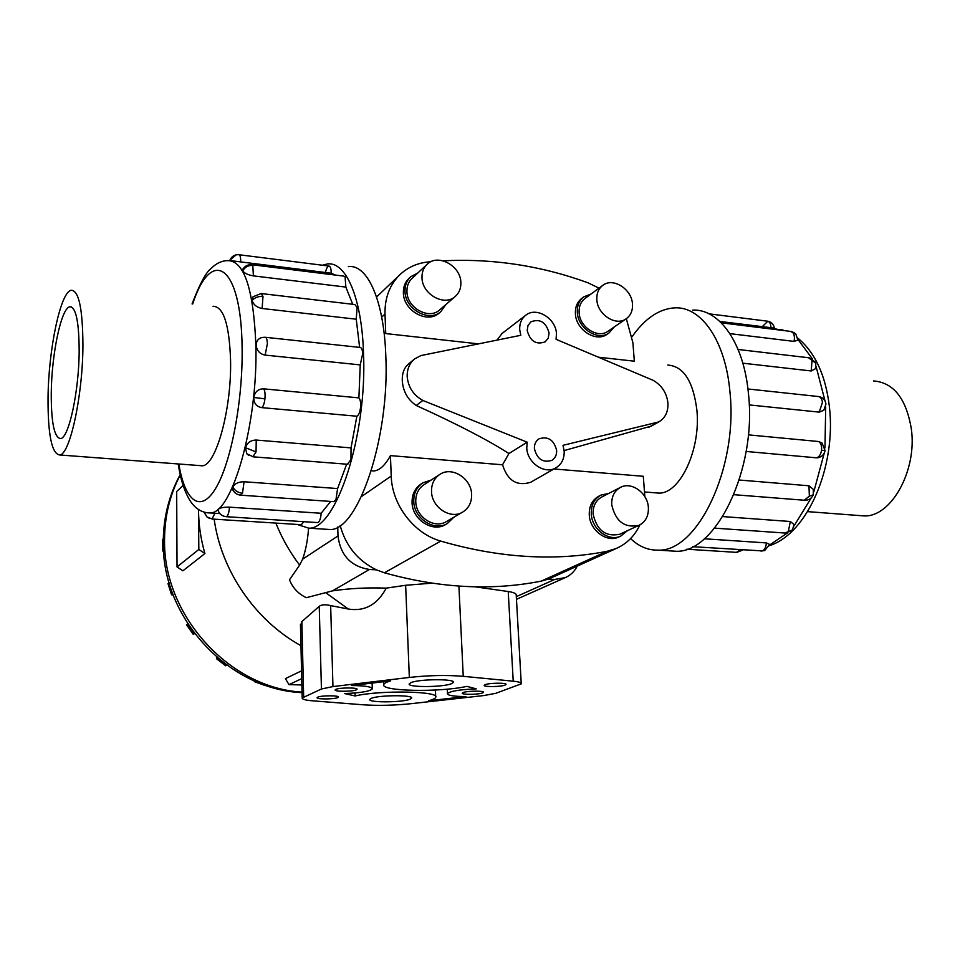 <?xml version="1.0" encoding="UTF-8"?>
<svg xmlns="http://www.w3.org/2000/svg" width="960" height="960" viewBox="0 0 960 960"><rect width="100%" height="100%" fill="white"/><g stroke="black" fill="none" stroke-linecap="round" stroke-linejoin="round"><path stroke-width="1.44" d="M564.168 451.128L563.016 445.332L658.788 421.92C665.328 418.008 668.364 411.66 667.92 402.864C666.672 392.904 661.788 385.404 653.268 380.376L556.068 339.324L556.464 333.876C556.08 318.504 536.46 306.432 525.84 315.168C521.508 318.576 519.468 323.388 519.696 329.616L520.8 335.292L420.876 355.584L414.72 358.848C409.548 363.168 407.04 369.036 407.184 376.464C408.132 387.096 413.352 395.088 422.844 400.464L527.208 442.188L526.764 447.9C527.124 462.756 544.632 474.744 555.816 467.904C561.636 464.376 564.42 458.784 564.168 451.128M371.316 470.796L373.92 470.964C379.62 470.436 385.128 465.324 390.444 455.628L502.56 464.784L508.92 453.54L527.208 442.188M655.032 492.792L658.824 493.092C679.872 494.052 701.016 449.532 696.864 409.956C693.228 381.192 683.532 366.228 667.788 365.064M626.328 318.684L632.904 342.768L634.332 361.188L598.38 357.192M549.084 333.024L548.232 338.112L545.22 341.832C536.124 345.06 530.124 341.28 527.196 330.492L528 325.512L530.904 321.84C540.012 318.432 546.072 322.164 549.084 333.024M556.656 450.48C556.8 455.004 555.168 458.316 551.748 460.416C542.748 462.96 536.964 459.012 534.396 448.56C534.264 444.156 535.836 440.892 539.112 438.78C548.16 436.044 554.004 439.944 556.656 450.48M525.468 315.456L502.008 333.492L497.052 340.116M508.92 453.54C488.076 440.124 457.176 424.104 416.22 405.492C407.64 399.612 402.984 391.26 402.264 380.448C402.096 373.044 404.244 367.5 408.72 363.804L414.216 359.268M478.512 343.884L385.752 333.576L385.008 314.052C384.672 297.672 389.82 284.376 400.464 274.164C408.144 267.18 417.324 263.124 427.992 261.984L430.944 261.708M620.136 487.56L601.944 496.908C595.8 500.28 592.86 506.016 593.112 514.092C596.88 530.46 605.808 537.156 619.896 534.204L620.388 533.976M611.724 504.792C615.6 521.472 624.684 528.324 638.964 525.336C645.576 521.964 648.708 516.024 648.372 507.492C647.724 493.092 631.62 481.332 620.616 487.32C614.4 490.74 611.436 496.56 611.724 504.792M619.188 536.808L618.648 537.06C606.756 542.94 589.824 530.28 589.272 514.968C588.996 506.124 592.224 499.836 598.944 496.128L600.456 495.348M608.76 493.404L600.972 495.084C594.24 498.792 591.012 505.092 591.288 513.96C591.852 529.296 608.808 541.992 620.724 536.1L627.348 530.736M602.556 285.528L585.096 298.404C580.824 301.656 578.832 306.372 579.108 312.54C579.552 327.108 597.684 338.892 607.848 331.344L608.196 331.116M596.844 299.64C597.348 314.46 615.78 326.508 626.064 318.864C630.684 315.564 632.82 310.656 632.472 304.128C631.896 289.188 613.128 277.164 602.88 285.288C598.548 288.576 596.544 293.364 596.844 299.64M607.32 334.128L606.948 334.38C595.776 342.648 575.88 329.712 575.4 313.728C575.1 306.972 577.296 301.8 581.976 298.224L583.548 297.06M590.94 294.096L583.908 296.796C579.216 300.372 577.032 305.556 577.332 312.324C577.824 328.344 597.744 341.304 608.94 333.036L614.184 327.012M439.392 474.696L424.104 484.62C418.452 488.4 415.68 494.028 415.764 501.492C415.836 516.936 434.244 529.104 446.172 521.724L446.772 521.376M431.52 491.508C431.64 507.252 450.384 519.696 462.492 512.196C468.732 508.38 471.768 502.476 471.624 494.46C471.408 478.464 452.052 466.068 439.956 474.324C434.22 478.164 431.412 483.888 431.52 491.508M446.064 524.28L445.416 524.664C432.312 532.728 412.14 519.372 412.068 502.44C411.972 494.256 415.02 488.088 421.188 483.936L422.292 483.216M431.112 480.072L422.904 482.82C416.724 486.972 413.676 493.152 413.772 501.36C413.856 518.328 434.064 531.708 447.18 523.632L453.972 517.164M426.9 264.504L412.128 278.304C408.528 281.688 406.8 286.104 406.944 291.552C406.908 307.776 428.772 320.052 439.524 310.008L439.884 309.696M421.992 277.656C422.004 294.168 444.252 306.732 455.148 296.556C459.144 293.052 461.052 288.384 460.86 282.54C460.752 265.86 438.024 253.356 427.236 264.192C423.588 267.624 421.836 272.112 421.992 277.656M439.524 312.768L439.128 313.104C427.308 324.096 403.332 310.632 403.38 292.836C403.236 286.872 405.12 282.024 409.056 278.304L410.328 277.104M417.888 272.916L410.688 276.768C406.752 280.5 404.856 285.348 405.012 291.324C404.976 309.144 428.988 322.656 440.832 311.64L445.836 304.572M873.552 380.94C893.628 382.548 906.228 398.544 911.34 428.928C917.292 470.772 890.976 517.296 864.096 515.916L859.296 515.556M82.932 345.36C82.716 308.64 78.792 290.28 71.172 290.28C60.42 291.936 48.456 349.788 48.036 397.92C47.88 434.7 51.744 453.72 59.64 454.968C69.78 455.076 82.764 396.192 82.932 345.36M51.252 393.072C51.576 354.336 61.224 307.968 69.78 306.792C75.9 306.888 79.02 321.624 79.164 351.024C79.02 391.488 68.712 438.528 60.552 438.576C54.252 437.676 51.156 422.508 51.252 393.072M630.588 538.584C638.82 546.492 647.964 550.332 658.044 550.128C697.188 552.432 738.324 467.82 729.924 391.776C725.52 340.788 701.304 306.468 675.012 307.848C659.328 308.7 645.036 318.312 632.124 336.66M692.7 310.08C719.352 308.772 743.928 342.984 748.452 393.732C757.068 469.428 715.488 553.572 675.804 551.244L669.264 550.836M825.948 404.088L823.8 410.34L819.24 412.128L749.208 404.916M748.356 434.856L818.676 441.528L822.084 443.076L825.06 450.516L821.544 450.408C820.764 454.656 819.048 457.116 816.408 457.812L746.136 451.452M818.184 457.692L816.408 457.812M739.236 480.024L808.968 485.784L813.324 489.336L813.252 494.856L809.352 496.164L804.228 500.232M722.784 516.576L790.344 521.496L794.1 524.592L792.336 529.968L784.884 533.028M704.328 538.776L766.344 542.916L769.728 544.452L764.628 550.584L760.908 551.076M348.312 266.628C367.224 263.892 383.892 300.012 385.788 355.344C389.94 437.916 357.864 531.24 329.904 529.512L325.296 529.212M297.228 524.448L308.772 528.18C335.952 529.872 367.356 435.972 363.504 352.98C361.8 297.372 345.672 261.144 327.288 263.976L322.428 265.236M256.152 345.168C256.296 341.052 258.276 338.484 262.092 337.464L265.068 337.26C266.448 337.344 267.216 339.468 267.384 343.668L265.128 355.104C259.752 353.976 256.764 350.664 256.152 345.168M359.628 347.388L356.244 319.2L262.116 308.496C256.74 307.404 253.404 304.716 252.144 300.456L253.044 296.772L261.096 293.544L262.992 296.496C258.396 296.184 254.772 297.504 252.144 300.456M352.728 304.284L345.852 287.088L253.38 275.88C248.028 274.932 244.476 273.276 242.712 270.912L242.556 269.688C244.572 266.148 247.62 264.48 251.7 264.708L252.816 265.44C248.328 265.176 244.956 267 242.712 270.912M335.424 275.064L331.152 273.228L230.724 260.652M233.016 490.296L232.824 486.984C234.876 483.528 238.62 481.788 244.068 481.752L337.596 488.556L335.928 499.812L333.636 501.636M261.66 407.616C256.344 406.584 253.728 403.188 253.8 397.428C254.916 391.752 258.192 388.896 263.628 388.836L358.896 397.884C360.384 399.588 360.924 402.864 360.504 407.712C359.856 412.512 358.632 415.344 356.868 416.232L261.66 407.616C263.208 406.692 264.3 403.776 264.924 398.868C265.344 393.9 264.912 390.552 263.628 388.836M261.528 293.592L354.9 304.536L357.108 307.476L356.244 319.2M325.452 272.52C326.304 268.584 327.444 266.424 328.872 266.04L329.004 266.04C330.492 266.4 331.212 268.8 331.152 273.228M252.12 264.756L343.8 276.108L345.084 276.852L345.852 287.088M265.5 337.308L359.952 347.424C361.524 347.52 362.436 349.62 362.676 353.736L360.228 364.896L265.128 355.104M248.508 455.22L246.78 453.744L245.472 447.696C247.176 442.704 250.764 440.148 256.236 440.052L351.036 447.9L350.964 459.504L347.436 464.256M217.896 510.012L218.22 509.124C220.344 507.708 224.088 507.048 229.452 507.156L321.144 513.264C320.82 517.884 319.872 520.896 318.3 522.312L317.328 522.552M213.06 306.312L213.252 306.288C223.536 306.624 229.308 324.6 230.568 360.24C231.708 409.512 215.784 466.188 202.08 465.816L199.416 465.564M198.492 509.508L198.504 510.072C198.636 524.64 200.772 539.136 204.912 553.536L198.828 549.468L198.492 509.508M451.464 683.712C442.74 687.384 407.016 687.528 409.212 683.856L410.964 682.632C419.244 678.888 455.952 678.732 453.42 682.428L451.464 683.712M409.968 699.252C402.12 702.576 367.752 702.732 369.744 699.408L371.232 698.376C378.66 694.992 413.928 694.824 411.624 698.148L409.968 699.252M356.28 689.868C352.464 691.692 334.08 691.716 335.16 689.892L335.856 689.364C339.552 687.528 358.188 687.492 357.024 689.328L356.28 689.868M337.716 697.608C334.092 699.336 316.08 699.372 317.112 697.644L317.748 697.152C321.252 695.412 339.504 695.376 338.388 697.104L337.716 697.608M504.9 685.152C500.34 686.928 483.084 687.048 484.224 685.284L485.268 684.624C489.72 682.836 507.216 682.704 506.004 684.468L504.9 685.152M482.436 692.988C478.116 694.68 461.172 694.8 462.264 693.12L463.236 692.508C467.46 690.804 484.62 690.684 483.456 692.364L482.436 692.988M340.152 525.492C345.756 545.976 357.852 560.76 376.452 569.856L369.432 569.472C350.94 566.532 340.464 555.36 337.992 535.944L337.728 527.004M577.248 566.1C574.524 571.488 570.516 575.34 565.224 577.644L554.7 579.444L548.268 579.096L551.412 577.764M344.52 693.552C360.576 692.928 369.84 691.368 372.312 688.884C371.976 686.808 365.064 685.68 351.552 685.524L390.624 680.868C386.484 682.08 384.204 683.316 383.784 684.54C380.076 691.344 439.92 692.508 466.896 686.364L476.28 688.872C459.672 689.556 450.06 691.14 447.432 693.624C447.696 695.496 453.864 696.468 465.948 696.564L428.712 700.74C432.924 699.624 435.264 698.472 435.708 697.308C440.28 691.164 379.716 690.024 355.14 695.964L344.52 693.552M355.056 692.964L355.14 695.964M495.768 693.312L483.66 695.58L411.468 703.644C394.188 705.444 377.832 705.816 362.424 704.748L312.288 700.788C305.448 700.212 302.076 699.276 302.184 697.98L321.432 689.004L332.952 686.58L409.332 677.448C428.76 675.312 446.736 674.94 463.248 676.32L513.216 681.18C518.88 681.768 521.556 682.656 521.268 683.856L495.768 693.312M475.176 586.824L508.224 591.528C513.828 592.38 516.492 593.592 516.228 595.164L521.232 683.352M300.48 625.752L301.86 621.6L319.236 606.336C321.444 604.56 325.248 604.32 330.66 605.604L348.324 609.036C364.728 611.664 377.364 604.692 386.244 588.132L405.648 585.276L431.904 583.164M300.948 645.684C255.324 620.568 221.244 570.936 214.164 519.168M386.244 588.132C367.536 587.448 349.62 588.36 332.508 590.868L306.36 597.684C298.476 594.036 292.848 588.072 289.488 579.816L299.616 565.092L302.64 559.14C305.76 550.284 307.728 539.964 308.568 528.192M183.12 485.424L176.676 491.532L177.036 566.916L182.904 570.804L204.912 553.536M177.036 566.916L198.828 549.468M301.548 670.836L285.408 678.612L288.984 684.636L301.884 684.96M288.984 684.636L301.728 678.648M169.02 582.492L168.048 583.8M173.22 595.14L171.564 594.72L172.644 593.58M187.836 623.952L186.54 624.804L187.788 623.88M193.272 634.404L194.616 633.6M217.944 658.176L216.492 658.704L216.528 656.964M225.516 665.676L227.112 665.328M255.84 681.564L254.724 681.768L253.632 680.604M265.032 685.5L266.232 685.524M163.296 538.548L162.756 539.748M163.656 552.24L162.792 550.824L163.488 549.78M376.452 569.856L384.408 572.796C439.284 588.156 491.532 590.94 541.164 581.136L548.268 579.096M303.864 521.688L301.284 524.7M321.144 513.264L330.696 501.432M337.596 488.556L346.668 464.196M351.036 447.9L356.868 416.232M358.896 397.884L360.228 364.896M721.296 322.824L790.416 331.38L795.84 334.044L797.844 340.08L794.016 341.4L729.924 333.636M738.12 349.476L808.524 357.732L815.76 363.204L815.772 368.532L811.224 370.968L742.848 363.192M762.204 326.712L767.868 321.24C771.576 322.128 773.736 324.42 774.36 328.116L719.892 321.456M651.348 426.084L564.12 450.576M656.688 422.856L648.516 427.428M416.22 405.492L422.844 400.464M553.932 468.984L643.284 476.28L644.856 496.68M502.56 464.784C507.516 480.648 516.888 486.48 530.7 482.268L531.192 481.992M639.888 524.892C634.728 535.908 626.82 543.792 616.176 548.52L606.924 551.352C554.604 561.444 499.2 558.024 440.736 541.104C413.832 533.532 391.896 504.756 391.224 476.04L390.444 455.628M443.124 260.808C492.648 258.36 540.864 265.668 587.784 282.72L599.016 288.144M825.024 400.956L816.168 366.792M812.592 359.136L797.868 339.348M784.284 330.624L770.1 327.9M769.62 544.98L787.524 532.896M794.052 525.936L811.236 497.892M813.768 491.94L824.232 453.18M824.976 447.9L825.696 406.848M818.676 441.528C821.004 443.136 821.964 446.1 821.544 450.408M790.344 521.496L788.304 531.504M740.22 549.756L736.38 552.36M766.344 542.916C766.056 547.044 764.736 549.708 762.384 550.908L692.688 546.696M808.968 485.784L809.352 496.164M747.948 388.98L818.076 396.492C820.452 396.684 821.916 398.616 822.456 402.312L819.24 412.128M192.06 303.936C199.548 284.388 205.764 272.676 210.72 268.812C216.036 263.412 221.724 260.688 227.76 260.64C244.164 260.748 253.536 288.912 255.876 345.144C258.036 424.188 231.888 514.224 210.084 512.94L206.136 512.628M178.812 463.992C184.98 501.096 200.388 513.9 215.664 488.388C230.94 463.284 243.024 400.74 242.1 347.676C241.368 263.976 211.332 246.324 192.672 304.008M204.228 512.172L206.904 516.912L209.892 518.604M232.824 486.984C234.756 490.62 237.972 492.708 242.496 493.272L244.068 481.752M240.468 495.156L242.496 493.272M253.8 397.428L264.924 398.868M262.116 308.496L262.992 296.496M229.752 260.544C231.516 256.404 234.564 254.46 238.896 254.712C240.18 255.048 240.78 257.484 240.684 261.996M253.38 275.88L252.816 265.44M245.472 447.696L256.044 451.92L256.236 440.052M252.912 456.804L256.044 451.92M226.02 516.672L226.872 516.432C228.264 514.968 229.116 511.884 229.452 507.156M302.052 692.112C229.548 688.164 163.008 615.168 164.556 539.76C164.628 516.252 169.872 494.652 180.3 474.948M508.224 591.528L513.216 681.18M458.904 586.104L463.248 676.32M405.648 585.276L409.332 677.448M301.86 621.6L303.66 696.84M319.236 606.336L321.432 689.004M330.66 605.604L332.952 686.58M348.324 609.036L325.428 592.476M299.616 565.092C289.788 552.108 281.868 538.104 275.868 523.092M172.272 593.868L168.696 582.744M194.172 633.888L187.404 624.24M226.788 665.52L217.56 658.404M163.428 549.84L163.428 548.412M337.992 535.944L302.64 559.14M369.432 569.472L332.508 590.868M554.7 579.444L516.312 596.652M212.016 519.036L214.908 513.252M792.396 332.148C794.328 334.188 794.868 337.272 794.016 341.4M812.016 360.528L811.224 370.968M767.364 321.156C769.656 321.6 770.856 323.808 770.964 327.804M381.684 317.112L385.008 314.052M361.428 496.596L391.224 476.04M384.408 572.796L440.736 541.104M541.164 581.136L606.924 551.352M619.896 534.204L638.964 525.336M618.648 537.06L620.724 536.1M607.848 331.344L626.064 318.864M606.948 334.38L608.94 333.036M446.172 521.724L462.492 512.196M445.416 524.664L447.18 523.632M439.524 310.008L455.148 296.556M439.128 313.104L440.832 311.64M807.6 511.632L864.096 515.916M69.78 306.792L71.568 306.984M658.044 550.128L675.804 551.244M781.104 329.496L784.692 330.672M797.772 338.088C815.04 352.344 825.576 375.132 829.368 406.428M767.88 321.24L709.08 313.848M815.292 362.124L809.316 357.828M686.748 549.204L736.836 552.384L742.944 549.924M825.888 403.62C825.12 399.78 822.768 397.428 818.856 396.576M794.436 332.82L791.184 331.476M178.224 463.956C181.668 487.212 188.592 499.488 192.756 504.36C197.604 510.048 203.388 512.904 210.084 512.94L219.84 513.576M203.976 512.1L206.904 516.912L212.268 519.048L301.572 524.724M232.62 489.492C234.264 492.912 236.988 494.808 240.78 495.18L333.984 501.66M246.78 453.744L253.26 456.84L347.844 464.28M217.836 509.772C219.144 513.912 221.964 516.216 226.296 516.696L317.64 522.576M302.064 692.664C228.048 689.508 161.748 617.616 163.272 541.8C163.368 517.56 169.02 495.168 180.216 474.6M372.108 683.076L372.3 688.464M383.676 681.696L383.784 684.54M447.228 689.16L447.432 693.624M435.396 690.036L435.684 696.588M300.456 624.564L302.184 697.98M171.564 594.72L168 583.632M193.284 634.428L186.54 624.804M225.684 665.808L216.492 658.704M265.356 685.62L254.724 681.768M162.792 550.824L162.756 539.472M565.224 577.644L516.456 599.34M239.16 254.76L328.872 266.04M236.184 254.808L229.416 260.532M329.904 529.512L308.772 528.18M813.084 495.24C811.404 498.588 808.656 500.268 804.84 500.28L733.896 494.688M792 530.364L785.424 533.064L714.576 528.144M817.368 457.824C821.628 457.116 824.184 454.704 825.048 450.576M829.416 406.944C836.364 465.972 807.876 533.544 769.416 545.676M202.308 465.78L59.64 454.968M373.92 470.964L371.328 470.76M658.788 421.92L650.82 426.372M658.824 493.092L644.508 491.976M555.816 467.904L530.7 482.268M376.548 297L399.492 275.1M549.96 578.424L616.176 548.52"/></g></svg>
